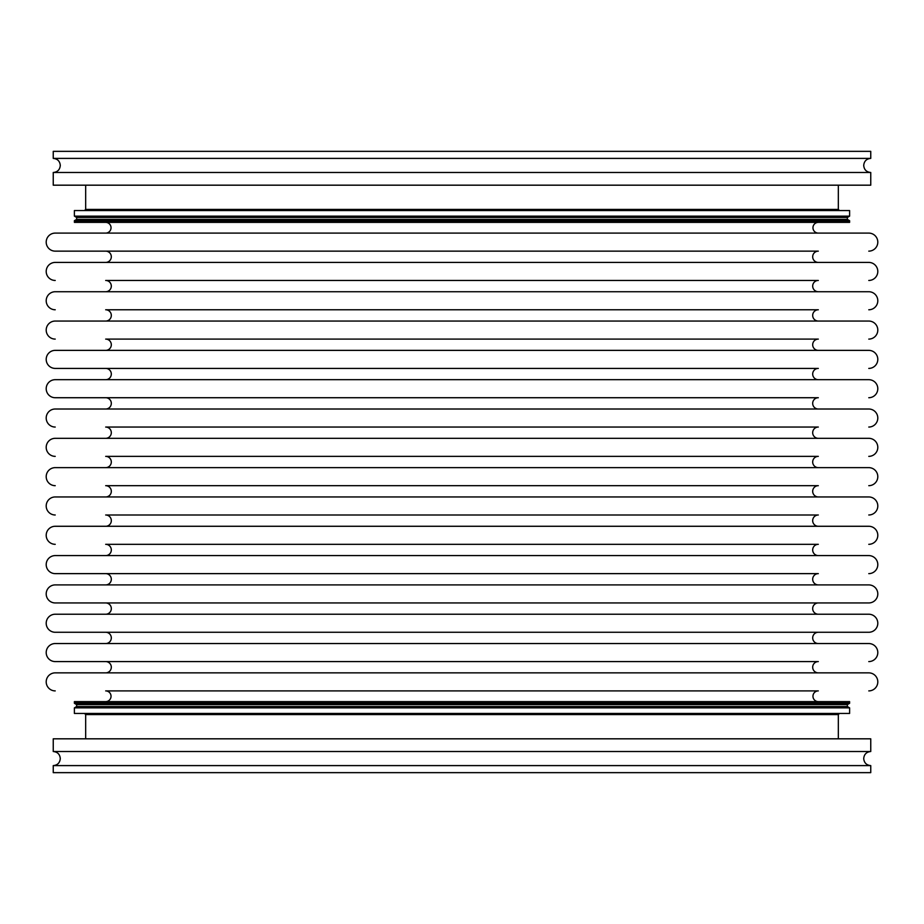 <?xml version="1.0" encoding="UTF-8"?>
<svg xmlns="http://www.w3.org/2000/svg" width="924" height="924" viewBox="0 0 924 924"><rect width="100%" height="100%" fill="white"/><g stroke="black" fill="none" stroke-linecap="round" stroke-linejoin="round"><path stroke-width="1.39" d="M818.317 222.384A5.359 5.359 0 0 0 812.958 227.743A5.359 5.359 0 0 0 818.317 233.102M105.683 222.384A5.359 5.359 0 0 1 111.042 227.743A5.359 5.359 0 0 1 105.683 233.102M868.779 251.143A9.021 9.021 0 0 0 877.8 242.123A9.021 9.021 0 0 0 868.779 233.102L55.221 233.102A9.021 9.021 0 0 0 46.2 242.123A9.021 9.021 0 0 0 55.221 251.143L818.317 251.143A5.636 5.636 0 0 0 812.681 256.78A5.636 5.636 0 0 0 818.317 262.416M105.683 251.143A5.636 5.636 0 0 1 111.319 256.78A5.636 5.636 0 0 1 105.683 262.416M105.683 291.73A5.636 5.636 0 0 0 111.319 286.094A5.636 5.636 0 0 0 105.683 280.457L818.317 280.457A5.636 5.636 0 0 0 812.681 286.094A5.636 5.636 0 0 0 818.317 291.73M105.683 321.055A5.636 5.636 0 0 0 111.319 315.407A5.636 5.636 0 0 0 105.683 309.771L818.317 309.771A5.636 5.636 0 0 0 812.681 315.407A5.636 5.636 0 0 0 818.317 321.055M105.683 350.369A5.636 5.636 0 0 0 111.319 344.733A5.636 5.636 0 0 0 105.683 339.096L818.317 339.096A5.636 5.636 0 0 0 812.681 344.733A5.636 5.636 0 0 0 818.317 350.369M868.779 368.41A9.021 9.021 0 0 0 877.8 359.39A9.021 9.021 0 0 0 868.779 350.369L55.221 350.369A9.021 9.021 0 0 0 46.2 359.39A9.021 9.021 0 0 0 55.221 368.41L818.317 368.41A5.636 5.636 0 0 0 812.681 374.047A5.636 5.636 0 0 0 818.317 379.683M105.683 368.41A5.636 5.636 0 0 1 111.319 374.047A5.636 5.636 0 0 1 105.683 379.683M868.779 397.724A9.021 9.021 0 0 0 877.8 388.704A9.021 9.021 0 0 0 868.779 379.683L55.221 379.683A9.021 9.021 0 0 0 46.2 388.704A9.021 9.021 0 0 0 55.221 397.724L818.317 397.724A5.636 5.636 0 0 0 812.681 403.361A5.636 5.636 0 0 0 818.317 409.009M105.683 397.724A5.636 5.636 0 0 1 111.319 403.361A5.636 5.636 0 0 1 105.683 409.009M105.683 438.322A5.636 5.636 0 0 0 111.319 432.686A5.636 5.636 0 0 0 105.683 427.05L818.317 427.05A5.636 5.636 0 0 0 812.681 432.686A5.636 5.636 0 0 0 818.317 438.322M105.683 467.636A5.636 5.636 0 0 0 111.319 462A5.636 5.636 0 0 0 105.683 456.364L818.317 456.364A5.636 5.636 0 0 0 812.681 462A5.636 5.636 0 0 0 818.317 467.636M105.683 496.95A5.636 5.636 0 0 0 111.319 491.314A5.636 5.636 0 0 0 105.683 485.678L818.317 485.678A5.636 5.636 0 0 0 812.681 491.314A5.636 5.636 0 0 0 818.317 496.95M105.683 526.276A5.636 5.636 0 0 0 111.319 520.639A5.636 5.636 0 0 0 105.683 514.991L818.317 514.991A5.636 5.636 0 0 0 812.681 520.639A5.636 5.636 0 0 0 818.317 526.276M105.683 555.59A5.636 5.636 0 0 0 111.319 549.953A5.636 5.636 0 0 0 105.683 544.317L818.317 544.317A5.636 5.636 0 0 0 812.681 549.953A5.636 5.636 0 0 0 818.317 555.59M868.779 573.631A9.021 9.021 0 0 0 877.8 564.61A9.021 9.021 0 0 0 868.779 555.59L55.221 555.59A9.021 9.021 0 0 0 46.2 564.61A9.021 9.021 0 0 0 55.221 573.631L818.317 573.631A5.636 5.636 0 0 0 812.681 579.267A5.636 5.636 0 0 0 818.317 584.904M105.683 573.631A5.636 5.636 0 0 1 111.319 579.267A5.636 5.636 0 0 1 105.683 584.904M105.683 614.229A5.636 5.636 0 0 0 111.319 608.593A5.636 5.636 0 0 0 105.683 602.945L818.317 602.945A5.636 5.636 0 0 0 812.681 608.593A5.636 5.636 0 0 0 818.317 614.229M818.317 632.27A5.636 5.636 0 0 0 812.681 637.906A5.636 5.636 0 0 0 818.317 643.543M105.683 632.27A5.636 5.636 0 0 1 111.319 637.906A5.636 5.636 0 0 1 105.683 643.543M868.779 661.584A9.021 9.021 0 0 0 877.8 652.563A9.021 9.021 0 0 0 868.779 643.543L55.221 643.543A9.021 9.021 0 0 0 46.2 652.563A9.021 9.021 0 0 0 55.221 661.584L818.317 661.584A5.636 5.636 0 0 0 812.681 667.22A5.636 5.636 0 0 0 818.317 672.857M105.683 661.584A5.636 5.636 0 0 1 111.319 667.22A5.636 5.636 0 0 1 105.683 672.857M105.683 701.616A5.359 5.359 0 0 0 111.042 696.257A5.359 5.359 0 0 0 105.683 690.898L818.317 690.898A5.359 5.359 0 0 0 812.958 696.257A5.359 5.359 0 0 0 818.317 701.616M868.779 280.457A9.021 9.021 0 0 0 877.8 271.437A9.021 9.021 0 0 0 868.779 262.416L55.221 262.416A9.021 9.021 0 0 0 46.2 271.437A9.021 9.021 0 0 0 55.221 280.457M868.779 309.771A9.021 9.021 0 0 0 877.8 300.75A9.021 9.021 0 0 0 868.779 291.73L55.221 291.73A9.021 9.021 0 0 0 46.2 300.75A9.021 9.021 0 0 0 55.221 309.771M868.779 339.096A9.021 9.021 0 0 0 877.8 330.076A9.021 9.021 0 0 0 868.779 321.055L55.221 321.055A9.021 9.021 0 0 0 46.2 330.076A9.021 9.021 0 0 0 55.221 339.096M868.779 427.05A9.021 9.021 0 0 0 877.8 418.029A9.021 9.021 0 0 0 868.779 409.009L55.221 409.009A9.021 9.021 0 0 0 46.2 418.029A9.021 9.021 0 0 0 55.221 427.05M868.779 456.364A9.021 9.021 0 0 0 877.8 447.343A9.021 9.021 0 0 0 868.779 438.322L55.221 438.322A9.021 9.021 0 0 0 46.2 447.343A9.021 9.021 0 0 0 55.221 456.364M868.779 485.678A9.021 9.021 0 0 0 877.8 476.657A9.021 9.021 0 0 0 868.779 467.636L55.221 467.636A9.021 9.021 0 0 0 46.2 476.657A9.021 9.021 0 0 0 55.221 485.678M868.779 514.991A9.021 9.021 0 0 0 877.8 505.971A9.021 9.021 0 0 0 868.779 496.95L55.221 496.95A9.021 9.021 0 0 0 46.2 505.971A9.021 9.021 0 0 0 55.221 514.991M868.779 544.317A9.021 9.021 0 0 0 877.8 535.296A9.021 9.021 0 0 0 868.779 526.276L55.221 526.276A9.021 9.021 0 0 0 46.2 535.296A9.021 9.021 0 0 0 55.221 544.317M55.221 602.945L868.779 602.945A9.021 9.021 0 0 0 877.8 593.924A9.021 9.021 0 0 0 868.779 584.904L55.221 584.904A9.021 9.021 0 0 0 46.2 593.924A9.021 9.021 0 0 0 55.221 602.945L105.683 602.945M55.221 632.27L868.779 632.27A9.021 9.021 0 0 0 877.8 623.25A9.021 9.021 0 0 0 868.779 614.229L55.221 614.229A9.021 9.021 0 0 0 46.2 623.25A9.021 9.021 0 0 0 55.221 632.27L108.27 632.27M868.779 690.898A9.021 9.021 0 0 0 877.8 681.877A9.021 9.021 0 0 0 868.779 672.857L55.221 672.857A9.021 9.021 0 0 0 46.2 681.877A9.021 9.021 0 0 0 55.221 690.898M849.606 703.303L849.606 702.182L74.394 702.182L849.606 701.616L74.394 701.616L74.394 703.303L849.606 703.303L847.354 704.608L76.646 704.608L76.646 706.56L74.394 707.865L74.394 713.455L849.606 713.455L849.606 707.865L74.394 707.865M74.394 222.384L849.606 222.384L849.606 220.697L74.394 220.697L74.394 221.818L849.606 221.818L74.394 222.384M868.779 632.27L815.73 632.27M868.779 602.945L818.317 602.945M870.755 765.603L53.245 765.603L53.245 772.649L870.755 772.649L870.755 765.603C866.469 765.188 864.125 762.843 863.709 758.558C864.125 754.273 866.469 751.928 870.755 751.512L53.245 751.512C57.531 751.928 59.875 754.273 60.291 758.558C59.875 762.843 57.531 765.188 53.245 765.603M870.755 751.512L870.755 738.819L53.245 738.819L53.245 751.512M685.562 158.397L870.755 158.397L870.755 151.351L53.245 151.351L53.245 158.397L685.562 158.397M674 216.135L849.606 216.135L849.606 210.545L74.394 210.545L74.394 216.135L674 216.135M53.245 172.488L53.245 185.181L870.755 185.181L870.755 172.488L53.245 172.488C57.531 172.072 59.875 169.727 60.291 165.442C59.875 161.157 57.531 158.812 53.245 158.397M847.354 704.608L847.354 706.56L76.646 706.56M838.334 738.819L838.334 714.575L85.666 714.575L84.534 713.455M847.354 219.392L76.646 219.392L76.646 217.44L847.354 217.44L847.354 219.392L849.606 220.697M84.534 210.545L85.666 209.425L838.334 209.425L838.334 185.181M847.354 706.56L849.606 707.865M85.666 714.575L85.666 738.819M76.646 704.608L74.394 703.303M838.334 714.575L839.466 713.455M870.755 172.488C866.469 172.072 864.125 169.727 863.709 165.442C864.125 161.157 866.469 158.812 870.755 158.397M847.354 217.44L849.606 216.135M85.666 209.425L85.666 185.181M76.646 217.44L74.394 216.135M76.646 219.392L74.394 220.697M838.334 209.425L839.466 210.545"/></g></svg>
